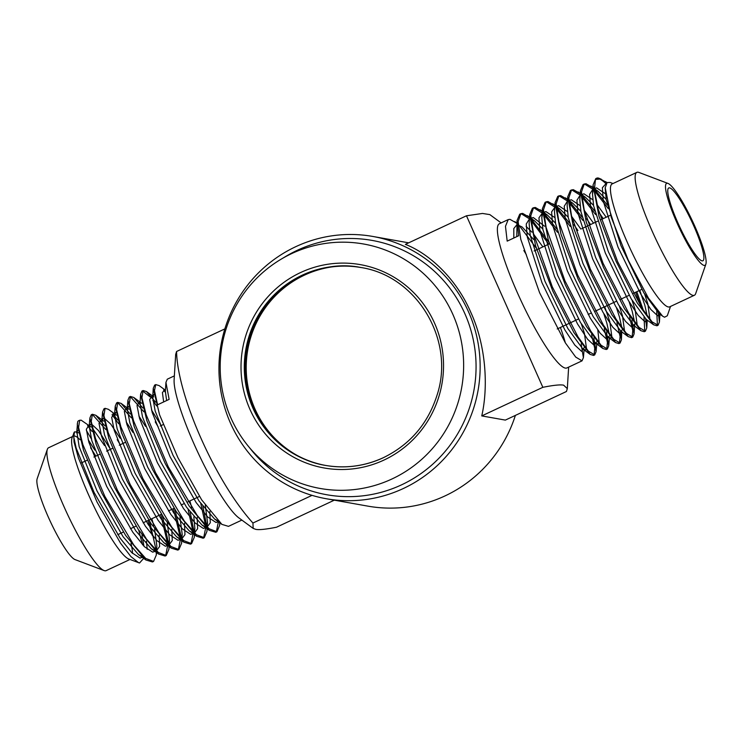 <?xml version="1.0" encoding="UTF-8"?>
<svg xmlns="http://www.w3.org/2000/svg" width="743" height="743" viewBox="0 0 743 743"><rect width="100%" height="100%" fill="white"/><g stroke="black" fill="none" stroke-linecap="round" stroke-linejoin="round"><path stroke-width="1.11" d="M529.434 218.832L521.54 213.938L520.332 214.003M581.119 343.86L583.404 357.662L582.038 360.847L575.723 357.095L565.367 342.876L539.622 292.77L520.806 239.432L518.112 221.646L520.88 213.668L519.729 214.207L517.026 220.56L518.716 235.726L507.181 241.131L505.472 226.299L508.203 219.603L510.004 219.343L516.859 223.281M582.038 360.847L566.9 367.934A79.612 13.058 -115.1 0 1 565.321 368.091A79.612 13.058 -115.1 0 1 519.403 297.209A79.612 13.058 -115.1 0 1 499.398 223.727L508.193 219.603M523.843 250.54A79.612 13.058 -115.1 0 1 526.313 254.635M560.408 327.468A79.612 13.058 -115.1 0 1 565.377 342.904M518.985 225.287L536.297 248.134M520.88 213.668L522.682 213.408L529.527 217.346M542.427 213.204L534.217 208.012L533.01 208.068M533.539 207.743L532.406 208.272L529.703 214.634L535.582 245.812L552.764 291.005L573.921 332.595L590.221 354.43L593.583 355.442L594.706 354.913L588.382 351.16L578.026 336.932L552.29 286.826L533.483 233.497L530.79 215.711L533.548 207.743L535.35 207.473L542.344 211.541M594.094 355.061L594.744 348.356L591.558 334.629M548.733 244.141L531.059 220.439M530.892 218.609L548.975 242.199M593.796 337.935L596.072 351.727L594.706 354.913M555.105 207.278L546.885 202.077L545.678 202.133M606.464 332L608.74 345.792L607.375 348.987L601.05 345.226L590.694 330.997L564.959 280.882L546.151 227.562L543.458 209.786L546.216 201.808L545.074 202.347L542.371 208.699L548.26 239.878L565.423 285.061L586.589 326.66L602.889 348.504L606.251 349.507M606.762 349.126L607.421 342.421L604.235 328.703M557.584 232.327L543.727 214.504M543.57 212.674L556.73 228.881M546.216 201.808L548.018 201.548L555.012 205.607M567.457 201.037L559.553 196.143L558.346 196.208M557.752 196.403L555.04 202.765L560.928 233.943L578.091 279.117L599.257 320.735L615.557 342.569L618.919 343.582L620.052 343.052M619.43 343.192L620.089 336.486L616.904 322.768M570.252 226.401L556.405 208.579M556.238 206.749L569.398 222.946M620.303 330.784L621.417 339.867L620.071 343.043L613.764 339.337L603.427 325.146L577.673 275.059L558.838 221.683L556.126 203.879L558.885 195.873L560.696 195.613L567.541 199.551M580.125 195.103L572.231 190.208L571.023 190.273M631.81 320.14L634.085 333.932L632.739 337.108L626.442 333.403L616.096 319.221L590.351 269.124L571.506 215.749L568.804 197.944L571.553 189.948L570.42 190.477L567.717 196.83L573.596 228.008L590.759 273.192L611.935 314.809L628.234 336.635L631.587 337.647L632.72 337.118M632.107 337.266L632.767 330.551L629.572 316.834M582.93 220.476L569.073 202.644M568.915 200.814L582.066 217.021M571.553 189.948L573.364 189.679L580.218 193.617M592.793 189.177L584.899 184.283L583.692 184.338M583.097 184.543L580.385 190.905L586.264 222.064L603.437 267.257L624.603 308.874L640.903 330.709L644.255 331.722L645.398 331.183L639.101 327.468L628.764 313.277L603.01 263.18L584.184 209.814L581.472 192.01L584.23 184.013L586.041 183.744L592.886 187.691M644.775 331.332L644.023 317.382M640.791 306.311L635.655 292.24M595.598 214.541L581.75 196.709M581.583 194.88L594.744 211.086M636.797 291.702L643.382 310.37M645.648 318.923L646.754 327.997L645.407 331.183M658.326 312.998L659.431 322.072L658.075 325.248L652.103 321.877L642.342 308.763L617.637 261.666L598.217 209.164L594.344 190.004L595.477 179.397A79.612 13.058 -115.1 0 1 596.657 178.199A79.612 13.058 -115.1 0 1 598.236 178.032A79.612 13.058 -115.1 0 1 599.09 178.283L606.947 182.667M599.945 178.673A79.612 13.058 -115.1 0 1 605.081 182.88C602.034 180.075 599.536 178.571 597.576 178.348M174.354 375.884L167.296 379.19L165.94 382.376L169.125 399.381L157.59 404.777L154.47 390.623L155.751 384.595L154.628 385.115L153.262 388.301L159.559 414.798L177.958 457.734L201.687 499.881L221.878 524.372L228.472 526.36L241.865 520.091M334.313 500.169L276.526 527.214C265.855 529.341 258.917 530.047 255.703 529.341L253.168 528.394L238.763 517.815A79.612 13.058 -115.1 0 1 198.028 452.71A79.612 13.058 -115.1 0 1 174.122 379.719L175.682 354.365L176.574 351.495C177.373 395.898 215.776 482.142 252.945 523.026L312.032 495.358M155.751 384.595L159.123 385.598L165.448 390.242M150.105 396.901L142.572 390.911M219.668 522.561L219.64 525.403L216.937 531.756L209.071 528.775L197.118 515.336L168.206 466.725L146.204 414.845L141.932 397.765L143.083 390.521L141.959 391.05L140.594 394.236L146.882 420.724L165.28 463.651L189.01 505.807L209.21 530.307L215.804 532.285M216.334 531.969L218.442 521.428M163.609 390.075L165.355 392.248M143.083 390.521L146.445 391.533L155.538 402.093M143.966 411.873L130.629 396.929L129.904 396.836M130.424 396.456L129.282 396.985L127.926 400.171L134.214 426.658L152.603 469.576L176.342 511.741L196.542 536.232L203.127 538.22L204.26 537.691L196.393 534.7L184.44 521.252L155.519 472.632L133.526 420.761L129.263 403.69L130.415 396.456L133.777 397.468L142.87 408.028M203.656 537.895L205.765 527.354M205.597 525.524L200.777 503.503M156.643 405.938L152.835 400.421M202.876 506.364L206.907 526.824M206.991 528.496L206.963 531.338L204.26 537.691M131.297 417.798L117.961 402.864L117.227 402.771M116.605 402.92L115.249 406.105L121.536 432.584L139.925 475.501L163.674 517.676L183.865 542.167L190.449 544.155L191.592 543.625L183.707 540.625L171.754 527.168L142.842 478.538L120.849 426.677L116.586 409.616L117.738 402.39L121.109 403.393L130.192 413.953M190.988 543.83L193.096 533.288M192.929 531.459L188.109 509.438M190.208 512.298L194.229 532.759M194.322 534.421L194.294 537.273L191.583 543.625M105.079 408.316L103.936 408.845L102.58 412.031L108.859 438.5L127.267 481.436L151.005 523.611L171.196 548.102L177.772 550.089L178.914 549.551L171.029 546.551L159.076 533.084L130.164 484.455L108.181 432.602L103.918 415.541L105.069 408.316L108.432 409.328L115.741 414.687L114.05 413.786L111.682 417.39L114.181 430.253L132.05 474.554L158.11 520.314L169.692 534.784L178.032 540.291L180.586 539.372M178.32 549.764L180.428 539.223M180.261 537.393L173.379 508.639M175.023 509.707L181.561 538.694M181.654 540.356L181.626 543.198L178.914 549.56M168.977 546.291L168.949 549.133L166.237 555.495L158.352 552.476L146.399 539.009L117.487 490.38L95.503 438.528L91.25 421.476L92.401 414.25L91.268 414.78L89.903 417.965L96.191 444.435L114.589 487.371L138.328 529.536L158.528 554.027L165.104 556.024M165.643 555.69L167.751 545.158M167.593 543.328L160.711 514.574M118.629 423.733L112.082 414.696M112.917 413.795L117.524 419.897M162.346 515.633L168.893 544.619M92.401 414.25L95.763 415.263L104.856 425.832M77.792 430.243L76.668 432.937L77.653 421.801A79.612 13.058 -115.1 0 1 78.832 420.603L81.08 420.129L90.395 426.556L88.705 425.655L86.337 429.259L88.835 442.113L106.704 486.414L132.765 532.183L144.346 546.653L152.686 552.16L155.241 551.232M77.235 423.9L83.532 450.397L101.93 493.324L125.66 535.471L145.851 559.962L152.436 561.949L153.578 561.42L145.684 558.411L133.731 544.935L104.819 496.315L82.835 444.472L78.572 427.42L79.724 420.185M152.315 535.462L148.033 520.499M105.961 429.668L92.615 414.724M149.677 521.558L156.216 550.554M156.309 552.225L156.281 555.067L153.569 561.42M542.845 387.317C553.516 385.19 560.454 384.484 563.658 385.18L567.318 388.635L566.426 391.505L505.342 420.101L481.752 415.913L542.845 387.317L466.474 215.786L482.495 213.455L489.832 214.606L501.135 222.909M705.85 264.229L695.662 293.634A67.854 11.126 -115.1 0 1 694.38 295.268A67.854 11.126 -115.1 0 1 693.033 295.408A67.854 11.126 -115.1 0 1 653.905 234.992A67.854 11.126 -115.1 0 1 636.853 172.367A67.854 11.126 -115.1 0 1 638.2 172.227A67.854 11.126 -115.1 0 1 638.924 172.441L668.031 183.437A45.23 7.421 -115.1 0 1 692.541 221.219A45.23 7.421 -115.1 0 1 705.85 264.229A45.23 7.421 -115.1 0 1 704.104 265.418A45.23 7.421 -115.1 0 1 676.947 222.779A45.23 7.421 -115.1 0 1 667.539 183.298A45.23 7.421 -115.1 0 1 668.031 183.437M694.38 295.268L669.684 306.831A67.854 11.126 -115.1 0 1 668.338 306.97A67.854 11.126 -115.1 0 1 629.21 246.555A67.854 11.126 -115.1 0 1 612.148 183.93L636.853 172.367M253.168 528.394L252.945 523.026M130.006 559.47L106.147 570.633A67.854 11.126 -115.1 0 1 104.8 570.773A67.854 11.126 -115.1 0 1 104.076 570.559A67.854 11.126 -115.1 0 1 67.307 513.896A67.854 11.126 -115.1 0 1 47.338 449.366A67.854 11.126 -115.1 0 1 48.62 447.732L72.47 436.568M73.696 436.039A67.854 11.126 -115.1 0 1 74.662 436.03A67.854 11.126 -115.1 0 1 80.086 439.754M130.982 543.263A67.854 11.126 -115.1 0 1 132.551 553.442M143.752 558.253L139.545 562.999L128.771 559.005A67.854 11.126 -115.1 0 1 92.002 502.342A67.854 11.126 -115.1 0 1 72.043 437.813L74.458 431.897L73.798 437.209L76.167 448.048L94.036 492.349L120.097 538.118L131.678 552.578L140.018 558.095L142.563 557.166M104.076 570.559L74.969 559.563A45.23 7.421 -115.1 0 1 50.459 521.781A45.23 7.421 -115.1 0 1 37.15 478.771L47.338 449.366M280.928 259.307L285.944 256.307A129.171 126.579 100.1 0 1 297.209 250.335A129.171 126.579 100.1 0 1 464.812 313.555A129.171 126.579 100.1 0 1 401.61 484.817A129.171 126.579 100.1 0 1 251.496 450.156L247.818 445.614A124.146 121.657 100.1 0 1 280.928 259.307A124.146 121.657 100.1 0 1 291.748 253.558A124.146 121.657 100.1 0 1 452.831 314.326A124.146 121.657 100.1 0 1 392.09 478.919A124.146 121.657 100.1 0 1 247.818 445.614M295.723 246.704A133.192 130.517 100.1 0 1 372.856 236.46A133.192 130.517 100.1 0 1 479.17 350.39A133.192 130.517 100.1 0 1 403.375 488.495A133.192 130.517 100.1 0 1 326.242 498.729A133.192 130.517 100.1 0 1 219.928 384.809A133.192 130.517 100.1 0 1 295.723 246.704M481.752 415.913C488.281 387.651 486.377 346.136 470.774 312.292C455.998 277.91 428.405 253.168 405.381 244.382L466.474 215.786M515.382 415.402A133.192 130.517 100.1 0 1 445.048 495.897A133.192 130.517 100.1 0 1 367.915 506.141L326.242 498.729M95.875 456.128L90.609 447.815M78.321 432.853L76.928 431.989L74.458 431.897M91.25 438.667L86.392 430.42M87.581 425.665L92.123 431.516M138.718 530.13L142.489 544.693M138.635 562.73L130.87 556.535L120.542 543.198L96.989 501.962L78.489 458.106L74.049 442.094L73.678 433.076M702.07 260.858A40.206 6.594 64.9 0 0 702.869 260.774A40.206 6.594 64.9 0 0 692.764 223.662A40.206 6.594 64.9 0 0 669.573 187.868A40.206 6.594 64.9 0 0 668.774 187.942A40.206 6.594 64.9 0 0 678.879 225.055A40.206 6.594 64.9 0 0 702.07 260.858M596.657 178.199L595.765 178.617L593.053 184.97L598.932 216.129L616.105 261.322L637.28 302.94L653.571 324.775L656.933 325.787L658.066 325.258M657.444 325.397L656.701 311.447M608.266 208.616L594.419 190.775M594.251 188.945L607.412 205.152M605.183 187.84L607.096 182.555L610.124 182.444L612.994 183.53M605.192 187.607L611.257 217.318L628.346 260.356L648.463 298.194L662.552 316.128L664.558 317.224L667.298 315.766L670.53 306.432M606.028 183.846L605.081 182.88M595.477 179.397L601.041 179.017M176.574 351.495L224.86 328.889M331.016 267.034A101.02 98.995 -79.9 0 0 247.8 349.516A101.02 98.995 -79.9 0 0 297.497 455.626M248.729 393.966A101.02 98.995 100.1 0 1 263.988 308.104M300.543 272.57A103.277 101.206 100.1 0 1 434.544 323.112A103.277 101.206 100.1 0 1 384.01 460.047A103.277 101.206 100.1 0 1 250.01 409.495A103.277 101.206 100.1 0 1 300.543 272.57M383.49 457.651A100.519 98.503 100.1 0 1 325.276 465.378A100.519 98.503 100.1 0 1 245.041 379.404A100.519 98.503 100.1 0 1 302.243 275.17A100.519 98.503 100.1 0 1 360.457 267.443C416.647 275.634 455.283 339.765 437.135 394.886C428.024 423.631 410.127 444.555 383.425 457.66C364.767 466.232 345.384 468.805 325.276 465.378M325.694 465.452A100.519 98.503 100.1 0 1 245.84 379.339A100.519 98.503 100.1 0 1 303.07 275.319A100.519 98.503 100.1 0 1 360.866 267.517M94.863 450.119L88.166 439.661M76.928 431.989L79.148 446.645L97.017 490.956L123.078 536.715L138.551 554.603L141.802 556.423M147.198 549.263L146.455 541.127M110.493 449.283L98.447 430.503L91.686 424.253M90.47 424.309L89.346 427.002L91.826 440.72L109.685 485.021L135.755 530.781L151.219 548.668L154.479 550.489M156.439 550.758L159.615 546.467L159.132 535.201M120.208 438.249L110.763 424.114L104.364 418.318M103.138 418.374L102.014 421.077L104.494 434.785L122.363 479.086L148.424 524.855L163.897 542.743L167.147 544.554M169.107 544.833L172.283 540.542L171.8 529.276M132.886 432.324L126.18 421.866M115.806 412.449L114.691 415.142L117.162 428.85L135.031 473.161L161.092 518.92L176.565 536.808L179.815 538.629M181.775 538.898L184.961 534.607L184.478 523.341M145.554 426.389L138.848 415.941M128.483 406.514L127.359 409.207L129.839 422.925L147.708 467.226L173.769 512.986L189.233 530.874L192.493 532.694M194.452 532.963L197.629 528.672L197.146 517.407M161.185 425.563L151.526 410.006M141.699 403.31L139.888 402.186L142.507 416.99L160.377 461.292L186.437 507.06L201.91 524.948L205.161 526.759M207.121 527.028L210.306 522.747L209.814 511.481M153.82 394.654L152.705 397.347L155.185 411.055L173.045 455.366L199.115 501.126L214.578 519.013L217.829 520.834M165.94 382.376L165.373 391.412L166.636 400.542M143.984 546.281L141.922 534.876M104.559 445.577L92.634 428.581M91.017 427.049L89.206 425.915L89.903 417.965M156.541 550.86L156.838 546.021L154.59 528.942M153.736 525.487L151.851 518.716M120.18 444.751L117.227 439.652M103.686 421.114L101.382 419.721L99.014 423.324L101.512 436.178L119.382 480.489L145.442 526.248L157.024 540.718L165.364 546.226L167.909 545.306M168.577 544.313L169.515 540.096L167.268 523.016M116.363 415.179L114.552 414.055L115.249 406.105M181.246 538.387L182.184 534.161L179.936 517.091M129.031 409.244L126.719 407.861L124.35 411.464L126.858 424.318L144.718 468.619L170.788 514.388L182.36 528.858L190.7 534.366L193.254 533.437M193.923 532.452L194.852 528.227L193.83 516.896M191.759 507.701L189.864 500.921M158.194 426.956L155.241 421.857M133.777 397.468L141.077 402.827L139.396 401.926L137.028 405.529L139.526 418.383L157.395 462.694L183.456 508.453L195.037 522.923L203.378 528.431L205.922 527.511M206.591 526.518L207.529 522.301L205.282 505.221M153.755 396.892L152.064 395.991L149.696 399.595L152.194 412.458L170.063 456.759L196.124 502.519L207.706 516.989L216.046 522.496L218.6 521.577M165.438 390.344L164.742 390.056L162.411 392.508L163.655 401.935M606.325 183.335L602.378 187.691L603.297 201.288L618 247.075L640.893 294.321L650.887 309.525L657.648 315.775L659.84 314.14M606.195 199.412L598.115 191.36L594.289 189.381M592.793 189.289L589.608 194.35L590.629 207.213L605.322 253.001L628.225 300.246L638.218 315.459L644.97 321.71L647.172 320.075M647.19 315.877L644.84 305.252L639.76 290.318M603.242 218.618L599.239 212.804M593.518 205.347L585.447 197.294L581.62 195.307M580.116 195.223L576.93 200.276L577.952 213.148L592.654 258.935L615.548 306.181L625.541 321.394L632.302 327.644L634.671 324.059M634.522 321.812L632.172 311.178L629.126 301.779M590.564 224.553L586.571 218.739M580.85 211.281L572.769 203.229L568.943 201.242M567.448 201.149L564.262 206.21L565.284 219.083L579.986 264.87L602.879 312.116L612.873 327.329L619.634 333.579L622.002 329.994M621.845 327.747L619.495 317.112L616.458 307.713M577.896 230.488L573.902 224.665M568.181 217.207L560.101 209.154L556.275 207.176M555.086 207.056L551.622 211.866L552.616 225.008L567.308 270.796L590.202 318.041L600.205 333.254L606.957 339.505L609.325 335.92M609.176 333.681L606.827 323.047L603.78 313.648M555.504 223.141L547.424 215.089L543.597 213.102M542.418 212.981L538.954 217.801L539.938 230.943L554.64 276.73L577.534 323.976L587.527 339.189L594.289 345.439L596.657 341.854M542.836 229.076L534.756 221.024L530.929 219.036M529.434 218.944L526.248 224.005L527.27 236.878L541.963 282.665L564.866 329.911L574.859 345.124L581.611 351.374L583.979 347.789M533.79 239.599L522.088 226.959L518.27 225.203M516.756 224.878L513.803 228.565L513.822 238.02M605.164 188.081L606.279 199.886L620.981 245.673L643.875 292.918L658.939 313.481L662.552 316.128M605.359 193.756L596.648 187.877L594.233 188.657M593.183 190.338L592.496 194.007L593.611 205.82L608.313 251.608L631.206 298.853L646.271 319.416L653.571 324.775M649.921 319.406L647.822 303.85L644.785 294.451M606.223 217.225L597.019 204.576M592.682 199.691L583.979 193.802L581.565 194.592M580.385 190.905L579.828 199.941L580.942 211.755L595.635 257.542L618.529 304.788L633.603 325.341L640.903 330.709M637.253 325.341L635.154 309.785L632.107 300.386M593.555 223.16L584.351 210.51M580.014 205.616L571.302 199.737L568.887 200.526M567.717 196.83L567.15 205.876L568.265 217.68L582.967 263.468L605.861 310.713L620.925 331.276L628.234 336.635M624.575 331.276L622.485 315.719L619.439 306.32M580.877 229.085L571.673 216.436M567.336 211.551L558.634 205.672L556.219 206.452M555.04 202.765L554.482 211.801L555.597 223.615L570.29 269.403L593.193 316.648L608.257 337.211L611.071 338.102M611.907 337.201L609.808 321.645L604.728 306.72M554.668 217.485L545.956 211.606L543.542 212.387M542.52 214.281L541.805 217.736L542.919 229.55L557.621 275.337L580.515 322.583L595.58 343.145L598.403 344.028M599.239 343.136L597.818 330.031M544.573 226.216L533.288 217.532L530.874 218.321M529.703 214.634L529.137 223.671L530.251 235.475L544.953 281.263L567.847 328.517L582.911 349.071L585.725 349.962M586.561 349.071L584.462 333.514L581.425 324.115M542.864 246.89L533.66 234.231M531.904 232.15L526.109 226.364M517.026 220.56L516.812 236.618M606.242 349.516L607.384 348.987M557.742 196.412L558.885 195.883M583.088 184.552L584.221 184.013M216.937 531.756L215.795 532.294M117.747 402.381L116.614 402.91M166.246 555.485L165.113 556.015M568.646 367.116L567.318 388.635M361.284 267.591C305.707 255.917 247.345 302.8 245.394 360.81C241.224 410.201 278.198 458.097 326.103 465.527M372.856 236.46L408.687 242.831M163.228 424.597L160.265 425.99M125.214 442.401L119.27 445.178M112.537 448.326L106.593 451.112M99.868 454.261L93.924 457.047M87.2 460.196L81.247 462.973M199.468 496.426L187.923 501.831M184.115 503.615L181.125 505.008M174.122 508.296L168.457 510.943M161.454 514.221L149.919 519.626M148.776 520.156L143.111 522.812M136.108 526.09L130.443 528.737M123.44 532.016L117.775 534.672M557.222 328.954L568.757 323.558M569.89 323.029L578.472 319.007M588.159 314.475L591.14 313.082M595.236 311.159L606.771 305.763M607.904 305.224L616.486 301.212M620.581 299.299L629.154 295.287M633.25 293.364L641.822 289.352M534.124 250.976L536.808 249.722M537.941 249.193L549.476 243.788M581.834 228.64L587.49 225.993M588.623 225.463L597.483 221.312M601.301 219.529L610.161 215.386M141.653 556.266L138.551 554.603L145.851 559.962M154.321 550.34L151.219 548.668L158.528 554.027M95.763 415.263L103.063 420.622L101.875 419.981L102.58 412.031M166.989 544.405L163.897 542.743L171.196 548.102M179.667 538.471L176.565 536.808L183.865 542.167M121.109 403.393L128.409 408.752L127.22 408.121L127.926 400.171M192.335 532.545L189.233 530.874L196.542 536.232M140.028 403.282L140.594 394.236M205.012 526.611L201.91 524.948L209.21 530.298M152.77 396.316L153.262 388.301M217.68 520.676L214.578 519.013L221.878 524.372M156.448 552.346L156.281 555.067M168.41 544.155L169.515 540.096L169.209 544.925M169.116 546.411L168.949 549.133M181.088 538.22L182.184 534.161L181.886 539M181.794 540.477L181.626 543.198M193.756 532.294L194.852 528.227L194.555 533.065M194.462 534.551L194.294 537.273M206.424 526.36L207.529 522.301L207.223 527.131M207.13 528.617L206.963 531.338M152.798 396.195L146.445 391.533M219.807 522.682L219.64 525.403M606.985 182.639L605.638 181.654M659.923 314.196L659.431 322.072M594.307 189.604L598.115 191.36L594.316 188.583M592.895 187.533L590.815 186.001M647.246 320.131L646.754 327.997M581.639 195.539L585.447 197.294L581.555 194.443M580.348 193.561L578.138 191.935M634.578 326.066L634.085 333.932M568.962 201.474L572.769 203.229L568.98 200.443M567.559 199.403L565.469 197.87M621.715 332.102L621.417 339.867M556.293 207.399L560.101 209.154L556.21 206.303M555.002 205.421L552.801 203.796M615.557 342.569L608.257 337.211L609.446 337.842L608.74 345.801M543.616 213.334L547.424 215.089L543.532 212.238M542.334 211.356L540.124 209.73M602.889 348.504L595.58 343.145L596.778 343.777L596.072 351.727M530.948 219.269L534.756 221.024L530.966 218.238M529.536 217.197L527.456 215.665M590.221 354.43L582.911 349.071L584.1 349.712L583.404 357.662M516.868 223.123L514.778 221.6M593.211 190.561L592.496 194.007L593.053 184.97M634.652 324.895L634.791 325.982M622.114 331.917L620.925 331.276M541.805 217.736L542.371 208.699"/></g></svg>

